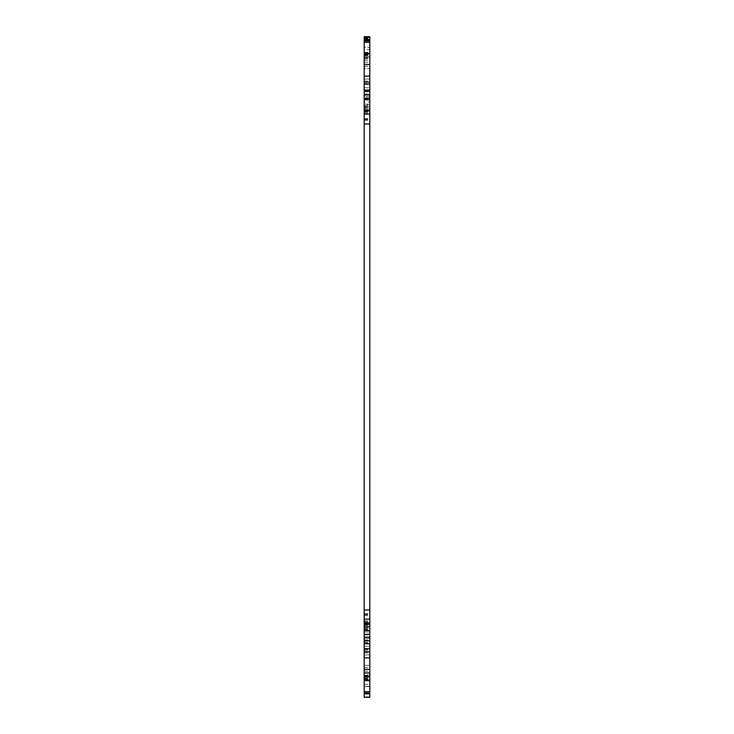 <?xml version="1.0" encoding="UTF-8"?>
<svg xmlns="http://www.w3.org/2000/svg" width="734" height="734" viewBox="0 0 734 734"><rect width="100%" height="100%" fill="white"/><g stroke="black" fill="none" stroke-linecap="round" stroke-linejoin="round"><path stroke-width="0.55" stroke-dasharray="3.67 2.75" d="M369.808 54.133L364.192 54.133L364.192 53.665L369.808 53.665L364.192 53.472L369.808 53.472L364.192 53.472L364.192 680.95L364.192 624.762L369.808 624.762L369.808 680.95L369.808 36.7L369.808 110.898L369.808 36.7L364.192 36.7L364.192 47.407L369.808 47.407L364.192 47.407L364.192 49.673L369.808 49.673M364.192 697.034L369.808 697.3L369.808 623.074L369.808 697.3L364.192 696.85L369.808 697.034M369.808 686.336L364.192 686.336L364.192 624.762L369.808 624.762L369.808 696.85M364.192 54.133L364.192 36.7L364.192 37.544L369.808 37.544L364.192 37.544L369.808 37.544L364.192 37.067L364.192 39.104L369.808 39.104L364.192 39.076L364.192 39.865L364.192 37.517L364.192 49.673M364.192 57.059L369.808 57.059L364.192 57.087M364.192 83.52L364.192 68.62L369.808 68.62L364.192 68.62L364.192 79.088L369.808 79.088L364.192 79.088L364.192 83.52L369.808 83.52M364.192 90.988L364.192 95.576L364.192 87.796L369.808 87.796L364.192 87.796L364.192 90.988L369.808 90.988M364.192 94.044L369.808 94.044M364.192 96.897L364.192 102.035L364.192 95.576L369.808 95.576L364.192 95.576L364.192 96.897L369.808 96.897M364.192 99.558L369.808 99.558M364.192 104.678L364.192 102.035L369.808 102.035L364.192 102.035L364.192 104.678L369.808 104.678M364.192 108.632L364.192 106.889L369.808 106.889L364.192 106.889L364.192 108.632L369.808 108.632M364.192 110.476L364.192 109.871L369.808 109.871L364.192 109.871L364.192 110.476L369.808 110.476M364.192 110.797L369.808 110.797M364.192 110.898L369.808 110.898L364.192 110.898M364.192 110.632L369.808 110.632M364.192 108.898L369.808 108.898M364.192 107.604L369.808 107.604M364.192 106.017L369.808 106.017M364.192 104.173L369.808 104.173M364.192 98.98L369.808 98.98M364.192 91.833L369.808 91.833M364.192 84.493L369.808 84.493M364.192 80.988L369.808 80.988M364.192 66.344L369.808 66.344M364.192 59.014L369.808 59.014M364.192 36.7L369.808 36.7L364.192 36.7M364.192 36.939L369.808 36.939M364.192 37.067L369.808 37.067L364.192 37.067M364.192 37.177L369.808 37.177M364.192 38.783L369.808 38.783M364.192 39.599L369.808 39.599M364.192 39.865L369.808 39.865L364.192 39.865M364.192 39.654L369.808 39.654M364.192 38.095L369.808 38.095M364.192 37.7L369.808 37.7M364.192 37.544L369.808 37.544M364.192 37.755L369.808 37.755M364.192 38.306L369.808 38.306M364.192 52.793L369.808 52.793M364.192 53.371L369.808 53.371L364.192 53.371M364.192 53.848L369.808 53.848M364.192 54.344L369.808 54.344M364.192 54.188L369.808 54.188M364.192 53.793L369.808 53.793M364.192 53.261L369.808 53.261M364.192 52.949L369.808 52.949M364.192 52.655L369.808 52.655M364.192 52.371L369.808 52.371M364.192 52.866L369.808 52.866M364.192 53.031L369.808 53.031L364.192 53.031M364.192 53.132L369.808 53.132M364.192 53.316L369.808 53.316M364.192 54.876L369.808 54.876M364.192 55.72L369.808 55.72M364.192 56.848L369.808 56.848L364.192 56.848M364.192 57.775L369.808 57.775M364.192 58.702L369.808 58.702M364.192 105.678L369.808 105.678M364.192 107.393L369.808 107.393M364.192 108.971L369.808 108.971M364.192 110.21L369.808 110.21M364.192 111.008L369.808 111.008M364.192 111.247L369.808 111.265M364.192 111.531L369.808 111.531M364.192 112.219L369.808 112.219M364.192 113.146L369.808 113.146M364.192 118.394L369.808 118.394M364.192 119.238L369.808 119.238M364.192 119.871L369.808 119.871M364.192 120.211L369.808 120.211M364.192 120.238L369.808 120.238M364.192 613.734L369.808 613.734M364.192 613.762L369.808 613.762M364.192 614.101L369.808 614.101M364.192 614.762L369.808 614.762M364.192 615.606L369.808 615.606M364.192 620.836L369.808 620.836M364.192 621.781L369.808 621.781M364.192 622.469L369.808 622.469M364.192 622.707L369.808 622.707L364.192 622.707M364.192 622.992L369.808 622.992M364.192 623.79L369.808 623.79M364.192 625.029L369.808 625.029M364.192 626.579L369.808 626.579M364.192 628.322L369.808 628.322M364.192 675.271L369.808 675.271M364.192 676.197L369.808 676.197M364.192 676.886L369.808 676.886M364.192 677.152L369.808 677.152L364.192 677.152M364.192 678.253L369.808 678.253M364.192 679.124L369.808 679.124M364.192 679.84L369.808 679.84M364.192 680.335L369.808 680.335M364.192 680.501L369.808 680.501L364.192 680.501M364.192 680.684L369.808 680.684M364.192 680.95L369.808 680.95L364.192 680.95M364.192 680.207L369.808 680.207M364.192 677.363L369.808 677.363M364.192 676.959L369.808 676.959M364.192 676.353L369.808 676.353M364.192 675.619L369.808 675.619M364.192 674.959L364.192 623.074L364.192 697.3L369.808 697.3L364.192 697.3L364.192 686.593L369.808 686.593L364.192 686.593L364.192 674.959L369.808 674.959M364.192 667.628L369.808 667.628M364.192 665.353L369.808 665.353L364.192 665.353M364.192 654.911L369.808 654.911L364.192 654.911M364.192 653.012L369.808 653.012M364.192 649.507L369.808 649.507M364.192 646.177L369.808 646.177L364.192 646.177M364.192 642.167L369.808 642.167M364.192 638.424L369.808 638.424L364.192 638.424M364.192 634.993L369.808 634.993M364.192 631.965L369.808 631.965L364.192 631.965M364.192 629.8L369.808 629.8M364.192 627.983L369.808 627.983M364.192 627.111L369.808 627.111L364.192 627.111M364.192 626.396L369.808 626.396M364.192 625.102L369.808 625.102M364.192 624.102L369.808 624.102L364.192 624.102M364.192 623.34L369.808 623.34M364.192 623.074L369.808 623.074L364.192 623.074M364.192 623.203L369.808 623.203M364.192 623.524L369.808 623.524M364.192 625.368L369.808 625.368M364.192 629.295L369.808 629.295M364.192 634.415L369.808 634.415M364.192 637.084L369.808 637.084M364.192 639.956L369.808 639.956M364.192 642.984L369.808 642.984M364.192 650.452L369.808 650.452M364.192 676.913L369.808 676.913M364.192 686.336L364.192 696.85M364.192 60.757L369.808 60.757M364.192 62.684L369.808 62.684M364.192 55.325L369.808 55.325M364.192 678.647L369.808 678.647M364.192 671.289L369.808 671.289M364.192 673.243L369.808 673.243M364.192 680.601L369.808 680.601M364.192 684.299L369.808 684.299"/><path stroke-width="1.1" d="M364.192 697.061L364.192 36.7L369.808 36.7L369.808 697.3L364.192 697.3L369.808 697.061M364.192 42.315L369.808 42.315M364.192 41.021L369.808 41.021M364.192 40.104L369.808 40.104M364.192 36.911L369.808 36.911M364.192 693.869L369.808 693.869M364.192 692.951L369.808 692.951M364.192 691.657L369.808 691.657M364.192 651.847L369.808 651.847M364.192 648.682L369.808 648.682M364.192 643.755L369.808 643.755M364.192 640.773L369.808 640.773M364.192 637.204L369.808 637.204M364.192 634.259L369.808 634.259M364.192 630.543L369.808 630.543M364.192 623.074L369.808 623.074M364.192 619.12L369.808 619.12M364.192 609.991L369.808 609.991M364.192 123.982L369.808 123.982M364.192 114.091L369.808 114.091M364.192 110.898L369.808 110.898M364.192 99.714L369.808 99.714M364.192 98.292L369.808 98.292M364.192 94.447L369.808 94.447M364.192 91.319L369.808 91.319M364.192 90.062L369.808 90.062M364.192 84.006L369.808 84.006M364.192 82.153L369.808 82.153M364.192 76.107L369.808 76.107M364.192 64.583L369.808 64.583M364.192 53.848L369.808 53.848M364.192 680.124L369.808 680.124M364.192 676.537L369.808 676.537M364.192 672.977L369.808 672.977M364.192 669.39L369.808 669.39M364.192 657.866L369.808 657.866M364.192 626.818L369.808 626.818"/></g></svg>
